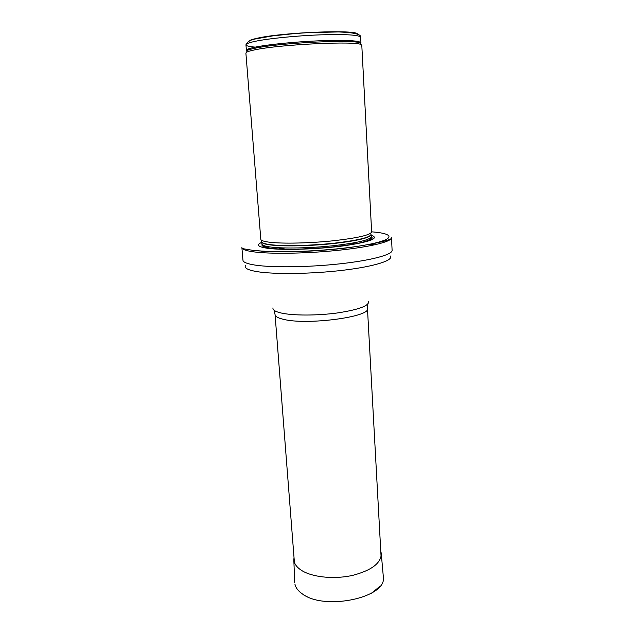 <?xml version="1.0" encoding="UTF-8"?>
<svg xmlns="http://www.w3.org/2000/svg" width="634" height="634" viewBox="0 0 634 634"><rect width="100%" height="100%" fill="white"/><g stroke="black" fill="none" stroke-linecap="round" stroke-linejoin="round"><path stroke-width="0.95" d="M255.137 49.777C280.68 44.332 357.077 40.782 361.142 44.689L361.8 45.363L371.643 231.925C370.533 235.04 357.687 237.996 333.104 240.801C309.971 243.21 283.152 243.805 270.132 242.291C264.045 241.578 260.939 240.571 260.804 239.287L245.889 53.058L246.452 52.313C247.632 51.536 250.525 50.696 255.137 49.777M261.747 242.346C255.827 244.946 257.975 246.959 268.19 248.377C283.747 250.375 318.537 249.241 344.207 245.786C370.874 241.76 379.845 238.194 371.112 235.079M253.774 251.864C270.147 254.076 304.201 253.64 334.99 250.628C365.818 247.625 388.333 242.624 391.115 238.717L391.495 237.671L392.105 250.359C392.557 254.614 371.595 260.368 339.959 263.831C308.386 267.31 271.938 267.738 254.852 265.052C247.109 263.815 243.147 262.222 242.965 260.265L241.887 247.609L242.402 248.591C243.733 249.931 247.529 251.024 253.774 251.864M381.129 552.769L381.296 553.957C380.923 563.214 371.516 570.323 353.067 575.276C335.632 579.341 314.757 577.598 303.345 571.464L302.006 570.703C296.886 567.501 294.168 563.856 293.843 559.751L294.017 557.389M381.303 553.957L383.451 578.232C384.806 597.838 325.44 610.376 303.123 594.454L303.044 594.399C298.432 591.371 295.729 587.94 294.937 584.104M357.465 34.141C357.98 29.386 282.78 32.279 257.404 38.199C252.094 39.356 249.194 40.41 248.702 41.361M255.122 41.337C268.285 38.555 295.959 35.758 320.059 34.862C345.681 34.109 359.209 34.902 360.643 37.248C361.372 34.284 354.049 32.516 338.683 31.946L308.219 32.635L295.27 33.523L272.874 35.861L255.914 38.848C250.533 39.728 247.212 41.733 245.96 44.863C245.913 43.825 248.964 42.652 255.122 41.337M259.71 47.376C250.906 46.987 246.325 46.155 245.96 44.863L246.404 50.403C246.357 49.436 249.408 48.327 255.565 47.067C268.721 44.412 296.363 41.678 320.424 40.742C346.005 39.926 359.51 40.608 360.936 42.795L360.603 43.374M246.816 50.934L246.404 50.403L246.88 50.688C248.045 49.912 250.921 49.056 255.494 48.144C280.807 42.668 356.435 39.189 360.508 43.144L360.968 44.269M246.571 51.861L246.452 52.313M261.707 241.324C261.256 242.782 264.315 243.916 270.892 244.724C284.04 246.301 311.397 245.667 334.514 243.155C359.018 240.223 371.191 237.187 371.017 234.065M261.715 241.926L261.715 241.958C261.85 243.258 264.933 244.28 270.948 245.017C283.818 246.563 310.264 246 333.08 243.599C357.33 240.809 369.994 237.837 371.088 234.699L371.088 234.659M261.715 241.958L261.882 243.979C262.016 245.303 265.091 246.341 271.114 247.094C283.977 248.686 310.414 248.148 333.215 245.73C357.449 242.917 370.105 239.914 371.199 236.72L371.088 234.699M270.116 248.393C277.216 249.249 286.885 249.542 299.113 249.273M334.998 246.895C363.813 243.321 375.875 239.811 371.175 236.347M255.383 250.406C277.09 253.418 331.225 250.985 363.258 245.421C395.584 239.906 396.345 233.661 371.635 231.838M374.694 244.827L369.139 244.352M356.363 243.797L348.819 243.725M284.991 247.965L277.518 249.035M264.925 251.27L259.48 252.475M245.413 265.654C244.185 268.095 248.013 270.076 256.881 271.606C274.229 274.522 311.92 274.015 343.311 270.227C374.781 266.446 393.698 260.32 390.386 256.025M272.977 307.823C272.517 309.915 275.291 311.651 281.306 313.037C293.067 315.692 317.127 315.716 337.272 312.974C358.654 309.693 369.107 305.857 368.639 301.467M274.102 310.28L275.069 314.63C275.243 316.477 277.954 318.022 283.2 319.267C306.365 325.456 370.961 316.913 367.466 308.496L367.847 304.051M360.643 37.248L360.936 42.795L360.508 43.144L361.142 44.689M261.882 243.979L262.246 245.413C261.208 245.841 263.974 246.792 270.567 248.266C277.185 249.043 285.871 249.368 296.633 249.249L327.707 247.553L352.995 244.304C363.718 242.354 369.701 240.357 370.969 238.321L371.199 236.72M391.115 238.717C386.685 241.158 372.633 244.145 348.969 247.664C335.378 249.336 321.105 250.549 306.159 251.302L275.893 251.857L254.709 250.668L242.402 248.591M275.069 314.63L294.406 562.398M367.466 308.496L381.082 556.795M381.145 552.761L380.796 551.635M294.715 582.662L293.819 559.759M371.508 593.392L380.02 586.149M308.742 597.561L303.86 595.033L300.056 592.18M294.897 584.112L295.278 585.388"/></g></svg>

